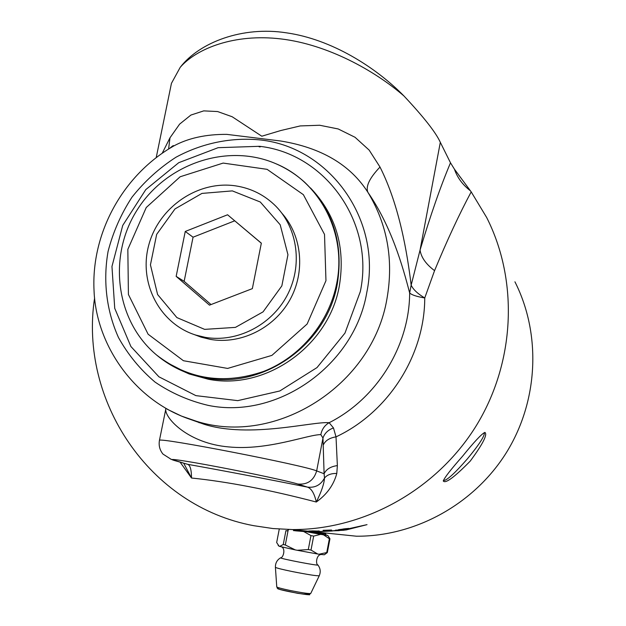 <?xml version="1.0" encoding="UTF-8"?>
<svg xmlns="http://www.w3.org/2000/svg" width="626" height="626" viewBox="0 0 626 626"><rect width="100%" height="100%" fill="white"/><g stroke="black" fill="none" stroke-linecap="round" stroke-linejoin="round"><path stroke-width="0.94" d="M169.81 91.31L171.446 83.336L180.233 67.303C199.584 42.192 242.685 25.995 286.332 32.818C331.733 39.219 375.999 67.459 403.934 95.958C423.763 117.093 435.892 132.548 440.321 142.329L450.493 162.815L454.437 169.176L471.198 191.877L486.692 217.543C518.891 281.137 515.151 363.119 475.697 426.619C436.103 490.041 363.972 529.893 292.365 529.565L272.967 528.547L253.859 525.707C149.137 506.465 78.845 400.28 94.604 297.937M307.695 531.779L325.77 533.853M514.932 281.81C541.404 334.19 538.43 401.016 506.379 452.629C474.195 504.157 415.39 536.521 356.491 536.216L292.365 529.565M324.769 533.039L323.579 532.804M199.045 422.761L198.857 422.206M470.212 461.135C454.351 477.278 445.376 483.898 443.278 480.995C444.499 477.638 450.892 469.422 462.457 456.354C474.265 441.76 481.746 433.771 484.9 432.394C487.74 434.444 482.842 444.022 470.212 461.135M287.858 530.05L288.461 530.112M312.593 530.887L319.354 531.13L311.325 531.333L317.366 531.153L308.282 531.098L312.593 530.887M348.635 528.399L338.901 529.627L335.7 530.645L347.156 529.056L367.032 524.643L346.037 529.972L315.707 531.779L331.772 531.028L348.635 528.399M326.428 530.692L323.047 530.316L331.553 530.026L326.428 530.692L323.978 530.238M299.924 530.848L306.81 531.302L299.924 530.848M293.469 530.613L308.321 531.537L296.489 530.926M305.903 531.466L295.269 530.801M306.709 531.732L325.567 534.948L325.778 533.861M317.179 533.008L316.435 532.859M306.333 531.709L323.564 534.847L327.828 535.465L325.606 534.753M287.991 531.044L285.933 530.605L283.249 544.518L285.307 544.98L287.991 531.044M285.307 544.98L295.284 549.902L279.665 546.396L283.249 544.518M278.147 545.442L279.126 546.232L276.669 542.546L279.266 529.08M279.665 546.396L279.126 546.232M329.949 538.783L329.378 538.736L326.749 552.555L327.328 552.578L329.949 538.783L327.828 535.465M327.328 552.578L324.315 554.785L319.041 554.229L326.749 552.555M329.378 538.736L323.564 534.847M320.661 534.354L313.673 536.091L310.965 535.59L308.289 549.573L311.005 550.066L313.673 536.091M311.005 550.066L317.734 554.026L297.193 550.277L308.289 549.573M319.041 554.229L317.734 554.026M322.734 534.729L327.742 535.465M306.192 531.701L321.482 534.51M310.965 535.59L303.727 531.552M297.193 550.277L295.284 549.902M275.409 567.242L275.409 567.32C275.315 563.071 277.075 559.887 280.683 557.766L280.683 557.766C278.398 558.384 321.154 566.577 317.797 564.879C315.614 564.292 316.153 554.965 321.021 554.519M205.305 337.367C236.628 342.774 271.042 325.465 286.872 295.941C302.804 266.465 298.031 228.772 275.949 206.314C264.743 195.093 251.3 188.269 235.595 185.859C198.059 180.233 158.824 207.143 148.816 244.891C138.377 282.537 159.395 323.759 195.766 335.066L205.305 337.367M281.849 213.176C302.162 235.814 305.59 272.177 289.681 300.261C273.836 328.384 240.674 344.629 210.469 339.417L201.102 337.156L194.029 334.487M227.567 214.773L261.339 243.162L252.348 288.641L209.483 305.152L176.156 276.363L185.249 231.456L227.567 214.773L261.324 243.224M185.249 231.456L193.058 237.199L234.687 220.829M176.156 276.363L184.146 281.348L193.058 237.199M211.025 304.557L184.146 281.348M232.348 190.891L260.291 202.01L280.198 224.765L287.952 254.719L281.849 285.879L263.061 311.865L235.439 327.382L204.639 329.37L176.876 317.578L157.595 294.525L150.436 264.861L156.664 234.382L174.998 208.927L201.948 193.411L232.348 190.891M308.368 531.63L306.036 531.474M295.957 530.871L306.051 531.677M304.948 530.871L304.111 530.856M327.5 530.418L326.412 530.512M335.786 530.652L344.01 530.238L347.618 529.26L335.779 530.629M331.459 530.793L331.85 531.036M331.843 530.856L339.237 530.645M346.577 529.706L351.436 528.446M335.38 530.402L336.107 529.979M342.954 529.025L346.491 528.594M310.23 530.989L309.502 530.973M319.237 530.958L317.359 531.028M484.344 432.699L484.344 432.699C484.767 435.97 479.117 444.679 467.403 458.827C454.554 473.569 446.549 480.799 443.372 480.518M336.694 283.414C346.937 233.553 319.949 181.869 275.776 163.676C227.05 142.579 165.546 163.902 136.773 210.555C107.594 256.957 115.841 321.138 156.61 355.028C188.34 379.559 224.077 384.998 263.836 371.335C300.472 356.969 329.135 322.453 336.694 283.414M325.958 280.683L307.139 324.01L271.903 355.388L227.621 368.424L183.426 360.725L148.112 334.221L128.416 294.486L127.837 249.375L146.257 207.496L180.147 176.767L223.146 163.081L267.091 169.333L303.367 194.67L324.518 234.406L325.958 280.683M450.493 162.815C440.688 186.008 430.539 215.094 420.062 250.064C421.142 257.349 425.977 264.211 434.561 270.643C447.058 240.415 459.273 214.162 471.198 191.877M470.431 190.805C462.637 184.811 457.301 177.604 454.437 169.184M180.233 67.303C196.619 48.429 234.609 33.319 281.129 38.945C327.594 44.501 374.426 70.417 403.934 95.958M440.321 142.329L420.062 250.064L411.165 285.159C407.37 254.07 399.662 205.977 380.005 167.04L369.152 150.099L355.036 137.282L338.212 128.964L319.69 125.255L300.23 125.928L280.816 130.521L261.793 136.218L232.183 116.757L217.621 111.553L203.732 110.88L190.899 115.059L179.623 124.12L169.998 137.767L162.267 153.159M180.092 462.144L191.501 478.014L183.684 463.17M323.501 444.562C325.551 440.438 329.722 437.871 336.013 436.862L333.486 427.949C328.134 429.89 324.628 433.255 322.969 438.036L324.104 473.741C326.287 469.21 330.708 466.495 337.367 465.603L336.013 436.862C388.316 412.401 424.678 355.505 424.749 297.968L434.561 270.643M333.486 427.949L329.143 422.714C324.636 425.344 321.866 429.319 320.848 434.632L322.969 438.036L316.662 470.901C303.547 465.181 158.981 437.089 159.45 440.328L159.395 440.626M380.005 167.04C369.583 177.98 365.529 186.384 367.861 192.26C391.289 226.189 402.706 266.089 409.654 292.952C409.482 346.061 376.821 398.707 329.143 422.714C312.992 421.157 249.868 438.599 204.264 424.318L188.575 418.778M165.765 408.426L165.679 409.412C165.405 419.06 189.107 443.584 228.678 446.917C267.725 450.837 307.969 434.483 320.848 434.632M336.796 473.459C331.232 473.319 327.132 474.844 324.503 478.029C324.127 483.835 321.396 491.833 316.302 502.021C326.882 494.47 333.713 484.947 336.796 473.459L337.367 465.603M324.104 473.741L324.503 478.029C320.739 485.009 315.027 488.037 307.366 487.098C311.38 488.413 314.362 493.39 316.302 502.021C268.93 489.688 227.324 481.684 191.501 478.014C191.47 469.899 190.218 465.345 187.761 464.335L174.983 460.673C164.372 457.684 183.981 460.462 218.49 467.019C252.881 473.538 290.761 481.691 297.82 484.031C307.515 484.86 313.798 480.486 316.662 470.901L324.104 473.741M411.165 285.159C413.152 289.47 417.675 293.743 424.749 297.968C416.689 296.591 411.658 294.916 409.654 292.952L411.165 285.159M458.928 175.366L463.115 180.922M169.998 137.767L168.597 149.019M169.02 148.761L173.629 146.03C188.207 138.111 205.923 134.23 226.784 134.371L280.659 140.999C321.146 147.611 350.216 164.701 367.861 192.26C387.33 224.382 393.715 259.759 387.017 298.399C372.806 385.405 276.074 446.534 196.564 421.306L204.264 424.318M208.192 405.382C277.255 419.725 354.512 365.607 366.766 292.608C382.04 220.039 329.996 147.736 260.995 140.021C231.792 136.977 202.253 143.025 175.937 157.259C159.137 168.12 144.489 181.43 131.992 197.182C121.014 214.029 113.04 232.136 108.063 251.503C102.899 280.957 106.475 310.864 118.51 337.586C127.994 354.66 140.169 369.489 155.045 382.087C171.195 393.073 188.919 400.836 208.192 405.382M259.774 146.327L260.479 146.578L260.111 146.938L259.023 146.727L259.367 146.312L218.13 147.681L178.746 162.69L145.803 189.584L122.727 225.438L111.96 266.465L114.73 308.321L130.897 346.514L158.91 376.797L195.875 395.632L237.763 400.64L279.783 390.976L317.014 367.579L344.973 333.095L360.318 291.599C374.872 222.613 325.473 153.753 259.774 146.327M185.327 463.639L187.761 464.335C223.255 470.689 263.123 478.272 307.366 487.098L297.82 484.031M278.773 588.557C273.546 589.473 324.91 598.417 304.033 592.963M319.252 575.763L310.754 593.44C309.025 593.839 302.061 592.838 289.861 590.42C281.95 588.753 277.584 587.587 276.762 586.93L276.762 586.852M310.739 593.471C306.576 594.794 316.443 595.678 297.522 593.299C272.42 587.947 278.695 589.324 276.762 586.93L275.409 567.32C276.457 568.032 282.107 569.449 292.342 571.569C308.149 574.676 317.124 576.061 319.268 575.724L319.268 575.724C320.88 571.867 320.418 568.283 317.883 564.988M167.205 409.232L181.501 416.094L196.564 421.306C137.282 404.826 96.021 346.984 94.033 290.448C91.153 232.762 123.119 174.873 173.621 146.038M178.817 369.324L189.224 373.972L208.208 379.207C265.455 390.82 329.127 345.975 339.378 285.652C345.575 247.325 335.959 214.765 310.527 187.988M170.749 459.163L174.983 460.673M166.305 362.258L186.478 372.619L205.539 377.877C263.037 389.529 327.007 344.457 337.312 283.852C343.721 243.334 332.915 209.538 304.901 182.463C296.215 174.576 286.512 168.316 275.776 163.676M280.683 557.766C283.062 558.04 285.91 549.049 281.677 546.928M201.102 337.156L195.766 335.066M156.226 157.533L171.446 83.336M204.248 424.318L188.465 418.747M165.921 408.512L159.45 440.328C158.558 445.454 159.732 450.031 162.971 454.077L171.054 459.257L184.936 463.53M169.724 148.315C172.471 145.944 173.715 145.13 173.441 145.881L173.629 146.03M178.778 369.324L186.478 372.619C175.515 368.385 165.561 362.524 156.61 355.028M316.427 532.929L316.584 532.077"/></g></svg>
